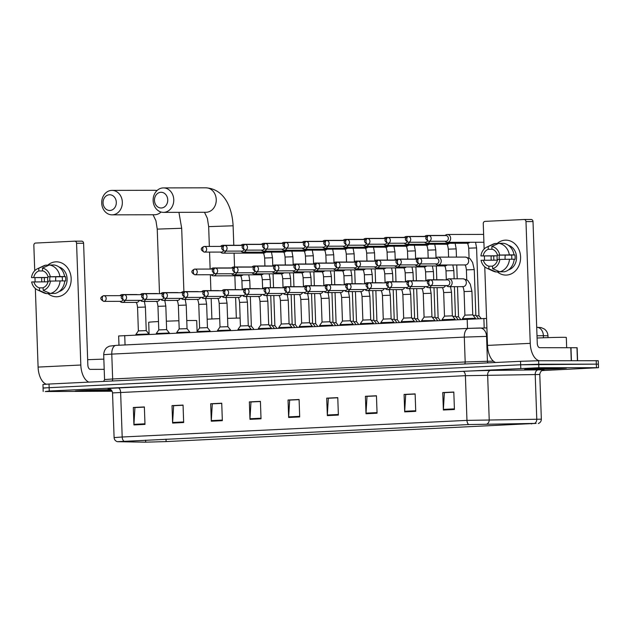 <?xml version="1.0" encoding="UTF-8"?>
<svg xmlns="http://www.w3.org/2000/svg" width="630" height="630" viewBox="0 0 630 630"><rect width="100%" height="100%" fill="white"/><g stroke="black" fill="none" stroke-linecap="round" stroke-linejoin="round"><path stroke-width="0.94" d="M118.976 345.232L118.653 335.963L486.565 318.433M541.942 370.582L598.5 367.7L598.256 360.714L538.611 360.754L520.538 361.297L49.014 384.04L42.95 384.489L43.068 387.978L45.116 388.048M598.5 367.7L538.855 367.731L538.729 364.242L520.656 364.786L43.068 387.978L520.656 364.786L596.334 364.132L538.729 364.242L538.611 360.754M598.382 364.211L596.334 364.132L598.382 364.211M563.236 367.889A20.963 0.441 178 0 0 539.69 368.526A20.963 0.441 178 0 0 524.601 369.479A20.963 0.441 178 0 0 527.869 369.597A20.963 0.441 178 0 0 551.415 368.959A20.963 0.441 178 0 0 566.504 368.014A20.963 0.441 178 0 0 563.236 367.889A20.963 0.441 178 0 0 539.69 368.526A20.963 0.441 178 0 0 524.601 369.479A20.963 0.441 178 0 0 527.869 369.597A20.963 0.441 178 0 0 551.415 368.959A20.963 0.441 178 0 0 566.504 368.014A20.963 0.441 178 0 0 563.236 367.889M110.825 389.6A20.963 0.441 178 0 0 88.027 390.301A20.963 0.441 178 0 0 75.183 391.151A20.963 0.441 178 0 0 78.459 391.277A20.963 0.441 178 0 0 111.455 390.19A20.963 0.441 178 0 1 78.459 391.277A20.963 0.441 178 0 1 75.183 391.151A20.963 0.441 178 0 1 88.027 390.301A20.963 0.441 178 0 1 110.825 389.6M535.823 423.407L166.099 441.591L145.695 442.166L117.739 441.661L468.98 424.557L535.823 423.407M536.114 423.391L468.791 424.557L117.424 441.693L145.373 442.181L166.288 441.583L536.114 423.391M538.855 367.731L49.258 391.025L45.234 391.545L112.14 391.23M211.294 421.21L210.68 403.751L221.736 403.216L222.343 420.675L211.294 421.21A3.497 1.874 87.2 0 1 211.302 420.604L222.319 420.068M172.612 423.077L172.006 405.618L183.054 405.082L183.661 422.541L172.612 423.077A3.497 1.874 87.2 0 1 172.62 422.47L183.645 421.935M133.93 424.943L133.324 407.484L144.372 406.948L144.987 424.407L133.93 424.943A3.497 1.874 87.2 0 1 133.938 424.337L144.963 423.801M327.332 415.611L326.718 398.152L337.774 397.625L338.381 415.076L327.332 415.611A3.497 1.874 87.2 0 1 327.34 415.005L338.357 414.477M366.006 413.745L365.4 396.294L376.449 395.758L377.063 413.209L366.006 413.745A3.497 1.874 87.2 0 1 366.014 413.138L377.039 412.611M404.688 411.878L404.082 394.427L415.131 393.892L415.737 411.351L404.688 411.878A3.497 1.874 87.2 0 1 404.696 411.272L415.721 410.744M443.37 410.012L442.756 392.561L453.813 392.025L454.419 409.484L443.37 410.012A3.497 1.874 87.2 0 1 443.378 409.405L454.395 408.878M249.968 419.344L249.362 401.885L260.411 401.357L261.025 418.808L249.968 419.344A3.497 1.874 87.2 0 1 249.976 418.737L261.001 418.202M288.65 417.477L288.044 400.018L299.092 399.491L299.699 416.942L288.65 417.477A3.497 1.874 87.2 0 1 288.658 416.871L299.683 416.335M212.562 403.822L221.736 403.302M173.88 405.688L183.054 405.169M135.198 407.555L144.38 407.035M328.592 398.231L337.774 397.711M367.274 396.364L376.457 395.845M405.956 394.498L415.131 393.978M444.63 392.632L453.813 392.112M251.236 401.964L260.418 401.444M289.918 400.097L299.092 399.577M288.044 400.018L289.91 400.018M299.1 399.648L289.658 400.105L288.658 416.871M249.362 401.885L251.236 401.885M260.418 401.515L250.976 401.971L249.976 418.737M442.756 392.561L444.63 392.553M453.813 392.191L444.378 392.647L443.378 409.405M404.082 394.427L405.948 394.419M415.138 394.057L405.696 394.514L404.696 411.272M365.4 396.294L367.274 396.286M376.457 395.923L367.014 396.372L366.014 413.138M326.718 398.152L328.592 398.152M337.774 397.79L328.34 398.239L327.34 415.005M133.324 407.484L135.198 407.484M144.38 407.114L134.938 407.571L133.938 424.337M172.006 405.618L173.88 405.618M183.062 405.248L173.62 405.704L172.62 422.47M210.68 403.751L212.554 403.751M221.736 403.381L212.302 403.838L211.302 420.604M566.669 347.642L566.307 337.436A21.837 0.457 178 0 0 562.905 337.31A21.837 0.457 178 0 0 537.075 338.026M557.566 368.164L531.326 369.235L549.675 368.889L557.566 368.164M505.236 240.164A17.467 14.75 89.9 0 1 520.577 256.906A17.467 14.75 89.9 0 1 506.457 275.074A17.467 14.75 89.9 0 1 497.424 271.955A17.467 14.75 89.9 0 0 505.874 275.089L505.874 275.089A17.467 14.75 89.9 0 0 506.457 275.074A17.467 14.75 89.9 0 0 520.585 257.253A17.467 14.75 89.9 0 0 505.811 240.148A17.467 14.75 89.9 0 0 505.236 240.164A17.467 14.75 89.9 0 0 497.165 243.487A17.467 14.75 89.9 0 1 505.236 240.164M539.626 360.754A17.467 9.356 -92.8 0 1 530.24 343.342L525.987 221.587A2.181 1.843 -90.1 0 0 524.073 219.5L485.021 221.382A2.181 1.843 -90.1 0 0 483.257 223.65L484.139 249.031M495.613 362.502A17.467 9.356 -92.8 0 1 487.51 345.405L484.761 266.837M491.258 260.159A17.467 14.75 89.9 0 1 491.164 255.969A17.467 14.75 89.9 0 0 491.258 260.159M484.533 260.174L484.383 256.008M524.215 219.5L531.098 219.484A2.181 1.843 89.9 0 1 533.011 221.579L537.264 343.334A4.371 2.339 87.2 0 0 539.76 347.689L577.135 347.736L577.584 360.675M514.182 259.3L515.041 259.3A12.663 10.694 89.9 0 0 514.883 254.93L514.041 254.866A14.411 12.167 89.9 0 0 503.441 243.306L498.763 243.314L491.841 246.424L491.935 249.11A8.733 7.371 89.9 0 1 497.448 255.126L511.497 255.095A8.733 7.371 -90.1 0 1 511.686 259.237M509.505 259.237L497.598 259.489A8.733 7.371 89.9 0 1 492.526 266.01L492.621 268.695L499.755 271.782L504.433 271.774A14.411 12.167 89.9 0 0 514.19 259.229L509.505 259.237A14.411 12.167 89.9 0 1 499.755 271.782M493.967 260.159A12.663 10.694 89.9 0 1 493.841 255.945L480.918 255.922A11.356 9.584 89.9 0 1 486.848 247.094A11.356 9.584 89.9 0 1 488.155 246.606L488.25 249.291L492.495 249.275M492.534 266.183L488.841 266.191L488.935 268.876L496.07 271.963L500.748 271.782M496.07 271.963A14.411 12.167 89.9 0 1 492.967 271.05L486.888 268.215A11.356 9.584 89.9 0 1 481.068 260.284L497.385 260.151A8.733 7.371 -90.1 0 1 497.227 255.788L480.918 255.922M486.848 247.094L492.92 244.243A14.411 12.167 89.9 0 1 495.078 243.487L488.155 246.606M498.377 243.487L495.078 243.487M499.866 259.379A11.356 9.584 89.9 0 1 492.621 268.695M488.935 268.876A11.356 9.584 89.9 0 1 486.888 268.215M488.841 266.191A8.733 7.371 89.9 0 1 483.336 260.174M483.178 255.811A8.733 7.371 89.9 0 1 488.25 249.291M508.449 245.338A12.663 10.694 89.9 0 1 516.537 257.599A12.663 10.694 89.9 0 1 508.497 269.892M498.763 243.314A14.411 12.167 89.9 0 1 509.355 254.874L497.448 255.126M514.041 254.866L509.355 254.874M491.841 246.424A11.356 9.584 89.9 0 1 499.716 255.016M499.33 259.402A8.733 7.371 89.9 0 1 499.48 255.118M505.173 259.3A10.923 9.214 89.9 0 1 505.299 255.111M514.883 254.93L511.497 255.095M497.227 255.788L493.841 255.945M160.831 192.284A7.859 6.639 -90.1 0 0 154.476 200.458A7.859 6.639 -90.1 0 0 161.382 207.994A7.859 6.639 -90.1 0 0 167.737 199.82A7.859 6.639 -90.1 0 0 160.831 192.284M163.879 212.349A12.23 10.324 89.9 0 1 163.469 212.365A12.23 10.324 89.9 0 1 153.129 200.395A12.23 10.324 89.9 0 1 163.02 187.913A12.23 10.324 89.9 0 1 163.422 187.905A12.23 10.324 89.9 0 1 173.77 199.875A12.23 10.324 89.9 0 1 163.879 212.349M240.132 318.055A24.019 0.504 178 0 0 227.572 318.37M219.713 318.646A24.019 0.504 178 0 0 207.16 319.221M109.407 194.764A7.859 6.639 -90.1 0 0 103.052 202.939A7.859 6.639 -90.1 0 0 109.959 210.475A7.859 6.639 -90.1 0 0 116.314 202.301A7.859 6.639 -90.1 0 0 109.407 194.764M112.447 214.83A12.23 10.324 89.9 0 1 112.046 214.846A12.23 10.324 89.9 0 1 101.706 202.876A12.23 10.324 89.9 0 1 111.597 190.394A12.23 10.324 89.9 0 1 111.998 190.386A12.23 10.324 89.9 0 1 122.346 202.356A12.23 10.324 89.9 0 1 112.447 214.83M205.6 298.486L206.632 304.093L198.773 304.369L199.6 327.939L207.451 327.663L210.192 331.057L197.103 331.514L197.119 332.026L196.71 320.631A24.019 0.504 178 0 0 192.961 320.489A24.019 0.504 178 0 0 186.763 320.568M178.904 320.764A24.019 0.504 178 0 0 166.344 321.205M158.492 321.56A24.019 0.504 178 0 0 148.696 322.308L149.113 334.341M445.056 241.251L445.174 241.377A3.93 3.315 -90.1 0 0 447.355 242.337A3.93 3.315 -90.1 0 0 447.489 242.337A3.93 3.315 -90.1 0 0 450.663 238.25A3.93 3.315 -90.1 0 0 447.339 234.478A3.93 3.315 -90.1 0 0 447.213 234.478A3.93 3.315 -90.1 0 0 445.166 235.447L445.04 235.573M445.859 241.251A2.843 2.394 -90.1 0 0 445.945 241.251A2.843 2.394 -90.1 0 0 446.04 241.243A2.843 2.394 -90.1 0 0 448.34 238.298A2.843 2.394 -90.1 0 0 445.938 235.573A2.843 2.394 -90.1 0 0 445.843 235.573M475.548 242.282L476.579 247.897L478.95 315.795L476.241 315.811M424.644 242.235L424.77 242.361A3.93 3.315 -90.1 0 0 426.951 243.322A3.93 3.315 -90.1 0 0 427.077 243.322A3.93 3.315 -90.1 0 0 429.849 241.282M428.061 235.691A3.93 3.315 -90.1 0 0 426.935 235.463A3.93 3.315 -90.1 0 0 426.801 235.463A3.93 3.315 -90.1 0 0 424.762 236.431L424.636 236.557M425.447 242.235A2.843 2.394 -90.1 0 0 425.541 242.235A2.843 2.394 -90.1 0 0 425.636 242.227A2.843 2.394 -90.1 0 0 427.518 240.999M426.463 236.778A2.843 2.394 -90.1 0 0 425.534 236.557A2.843 2.394 -90.1 0 0 425.439 236.557M457.49 286.658L458.538 316.78L455.837 316.795M404.24 243.219L404.365 243.345A3.93 3.315 -90.1 0 0 406.539 244.306A3.93 3.315 -90.1 0 0 406.673 244.306A3.93 3.315 -90.1 0 0 409.445 242.266M407.649 236.675A3.93 3.315 -90.1 0 0 406.523 236.447A3.93 3.315 -90.1 0 0 406.397 236.447A3.93 3.315 -90.1 0 0 404.35 237.416L404.224 237.541M405.043 243.219A2.843 2.394 -90.1 0 0 405.137 243.219A2.843 2.394 -90.1 0 0 405.224 243.211A2.843 2.394 -90.1 0 0 407.106 241.983M406.051 237.762A2.843 2.394 -90.1 0 0 405.122 237.541A2.843 2.394 -90.1 0 0 405.027 237.541M437.078 287.642L438.134 317.764L435.424 317.78M383.827 244.204L383.953 244.33A3.93 3.315 -90.1 0 0 386.135 245.291A3.93 3.315 -90.1 0 0 386.261 245.291A3.93 3.315 -90.1 0 0 389.033 243.251M387.245 237.66A3.93 3.315 -90.1 0 0 386.119 237.431A3.93 3.315 -90.1 0 0 385.985 237.431A3.93 3.315 -90.1 0 0 383.946 238.4L383.82 238.526M384.631 244.196A2.843 2.394 -90.1 0 0 384.725 244.204A2.843 2.394 -90.1 0 0 384.82 244.196A2.843 2.394 -90.1 0 0 386.702 242.967M385.647 238.746A2.843 2.394 -90.1 0 0 384.717 238.526A2.843 2.394 -90.1 0 0 384.623 238.526M416.674 288.627L417.722 318.748L415.02 318.764M363.423 245.188L363.549 245.314A3.93 3.315 -90.1 0 0 365.723 246.275A3.93 3.315 -90.1 0 0 365.857 246.275A3.93 3.315 -90.1 0 0 368.629 244.235M366.833 238.644A3.93 3.315 -90.1 0 0 365.707 238.416A3.93 3.315 -90.1 0 0 365.581 238.416A3.93 3.315 -90.1 0 0 363.534 239.384L363.408 239.51M364.227 245.18A2.843 2.394 -90.1 0 0 364.321 245.188A2.843 2.394 -90.1 0 0 364.408 245.18A2.843 2.394 -90.1 0 0 366.29 243.952M365.235 239.731A2.843 2.394 -90.1 0 0 364.305 239.51A2.843 2.394 -90.1 0 0 364.211 239.51M396.262 289.611L397.317 319.733L394.608 319.749M343.011 246.173L343.137 246.298A3.93 3.315 -90.1 0 0 345.319 247.259A3.93 3.315 -90.1 0 0 345.445 247.259A3.93 3.315 -90.1 0 0 348.217 245.22M346.429 239.628A3.93 3.315 -90.1 0 0 345.303 239.4A3.93 3.315 -90.1 0 0 345.169 239.4A3.93 3.315 -90.1 0 0 343.13 240.369L343.003 240.495M343.815 246.165A2.843 2.394 -90.1 0 0 343.909 246.173A2.843 2.394 -90.1 0 0 344.004 246.165A2.843 2.394 -90.1 0 0 345.886 244.936M344.83 240.715A2.843 2.394 -90.1 0 0 343.901 240.495A2.843 2.394 -90.1 0 0 343.807 240.495M375.858 290.595L376.905 320.717L374.204 320.733M322.607 247.157L322.733 247.283A3.93 3.315 -90.1 0 0 324.907 248.244A3.93 3.315 -90.1 0 0 325.041 248.244A3.93 3.315 -90.1 0 0 327.813 246.204M326.017 240.613A3.93 3.315 -90.1 0 0 324.891 240.384A3.93 3.315 -90.1 0 0 324.765 240.384A3.93 3.315 -90.1 0 0 322.717 241.353L322.591 241.479M323.411 247.149A2.843 2.394 -90.1 0 0 323.505 247.157A2.843 2.394 -90.1 0 0 323.599 247.149A2.843 2.394 -90.1 0 0 325.474 245.92M324.418 241.7A2.843 2.394 -90.1 0 0 323.489 241.479A2.843 2.394 -90.1 0 0 323.395 241.479M355.446 291.58L356.501 321.702L353.792 321.717M302.195 248.141L302.321 248.267A3.93 3.315 -90.1 0 0 304.503 249.228A3.93 3.315 -90.1 0 0 304.629 249.228A3.93 3.315 -90.1 0 0 307.409 247.188M305.613 241.597A3.93 3.315 -90.1 0 0 304.487 241.369A3.93 3.315 -90.1 0 0 304.353 241.369A3.93 3.315 -90.1 0 0 302.313 242.337L302.187 242.463M302.998 248.133A2.843 2.394 -90.1 0 0 303.093 248.141A2.843 2.394 -90.1 0 0 303.188 248.133A2.843 2.394 -90.1 0 0 305.07 246.905M304.014 242.684A2.843 2.394 -90.1 0 0 303.085 242.463A2.843 2.394 -90.1 0 0 302.991 242.463M335.042 292.564L336.089 322.686L333.388 322.702M281.791 249.126L281.917 249.252A3.93 3.315 -90.1 0 0 284.091 250.212A3.93 3.315 -90.1 0 0 284.224 250.212A3.93 3.315 -90.1 0 0 286.996 248.173M285.201 242.582A3.93 3.315 -90.1 0 0 284.075 242.353A3.93 3.315 -90.1 0 0 283.949 242.353A3.93 3.315 -90.1 0 0 281.901 243.322L281.783 243.448M282.594 249.118A2.843 2.394 -90.1 0 0 282.689 249.126A2.843 2.394 -90.1 0 0 282.783 249.118A2.843 2.394 -90.1 0 0 284.658 247.889M283.602 243.668A2.843 2.394 -90.1 0 0 282.673 243.448A2.843 2.394 -90.1 0 0 282.579 243.448M314.63 293.548L315.685 323.67L312.976 323.686M261.379 250.11L261.505 250.236A3.93 3.315 -90.1 0 0 263.686 251.197A3.93 3.315 -90.1 0 0 263.812 251.197A3.93 3.315 -90.1 0 0 266.592 249.157M264.797 243.566A3.93 3.315 -90.1 0 0 263.671 243.338A3.93 3.315 -90.1 0 0 263.537 243.338A3.93 3.315 -90.1 0 0 261.497 244.306L261.371 244.432M262.182 250.102A2.843 2.394 -90.1 0 0 262.277 250.11A2.843 2.394 -90.1 0 0 262.371 250.102A2.843 2.394 -90.1 0 0 264.253 248.874M263.198 244.653A2.843 2.394 -90.1 0 0 262.269 244.432A2.843 2.394 -90.1 0 0 262.175 244.432M294.226 294.533L295.273 324.655L292.572 324.67M240.975 251.094L241.101 251.22A3.93 3.315 -90.1 0 0 243.275 252.181A3.93 3.315 -90.1 0 0 243.408 252.181A3.93 3.315 -90.1 0 0 246.18 250.141M244.385 244.55A3.93 3.315 -90.1 0 0 243.259 244.322A3.93 3.315 -90.1 0 0 243.133 244.322A3.93 3.315 -90.1 0 0 241.085 245.291L240.967 245.416M241.778 251.086A2.843 2.394 -90.1 0 0 241.873 251.094A2.843 2.394 -90.1 0 0 241.967 251.086A2.843 2.394 -90.1 0 0 243.841 249.858M242.786 245.637A2.843 2.394 -90.1 0 0 241.857 245.416A2.843 2.394 -90.1 0 0 241.762 245.416M273.814 295.517L274.869 325.639L272.16 325.655M220.563 252.079L220.689 252.205A3.93 3.315 -90.1 0 0 222.87 253.166A3.93 3.315 -90.1 0 0 222.996 253.166A3.93 3.315 -90.1 0 0 225.776 251.126M223.981 245.535A3.93 3.315 -90.1 0 0 222.855 245.306A3.93 3.315 -90.1 0 0 222.729 245.306A3.93 3.315 -90.1 0 0 220.681 246.275L220.555 246.401M221.366 252.071A2.843 2.394 -90.1 0 0 221.461 252.079A2.843 2.394 -90.1 0 0 221.555 252.071A2.843 2.394 -90.1 0 0 223.437 250.842M222.382 246.621A2.843 2.394 -90.1 0 0 221.453 246.401A2.843 2.394 -90.1 0 0 221.358 246.401M435.621 263.915L435.747 264.041A3.93 3.315 -90.1 0 0 437.929 265.002L465.349 264.947A3.93 3.315 -90.1 0 0 465.68 264.923A3.93 3.315 -90.1 0 0 468.657 260.859A3.93 3.315 -90.1 0 0 465.334 257.087C468.917 258.024 470.673 258.828 470.602 259.505L472.594 262.458L474.256 269.601L475.855 315.331L473.146 315.346M437.929 265.002A3.93 3.315 -90.1 0 0 441.236 260.907A3.93 3.315 -90.1 0 0 437.913 257.135A3.93 3.315 -90.1 0 0 435.74 258.103L435.613 258.237M436.425 263.907A2.843 2.394 -90.1 0 0 436.519 263.907A2.843 2.394 -90.1 0 0 436.614 263.907A2.843 2.394 -90.1 0 0 438.905 260.954A2.843 2.394 -90.1 0 0 436.511 258.229A2.843 2.394 -90.1 0 0 436.417 258.237M454.411 286.666L455.443 316.315L452.742 316.331M415.217 264.899L415.343 265.025A3.93 3.315 -90.1 0 0 417.517 265.986A3.93 3.315 -90.1 0 0 420.423 263.939M416.02 264.891A2.843 2.394 -90.1 0 0 416.115 264.891A2.843 2.394 -90.1 0 0 416.202 264.891A2.843 2.394 -90.1 0 0 418.084 263.655M418.627 258.355A3.93 3.315 -90.1 0 0 417.501 258.119A3.93 3.315 -90.1 0 0 415.327 259.087L397.097 259.103A3.93 3.315 -90.1 0 0 394.923 260.072L376.685 260.088A3.93 3.315 -90.1 0 0 374.511 261.056L374.385 261.19M417.028 259.434A2.843 2.394 -90.1 0 0 416.099 259.214A2.843 2.394 -90.1 0 0 416.005 259.221M433.999 287.65L435.039 317.3L432.33 317.315M394.805 265.884L394.931 266.01A3.93 3.315 -90.1 0 0 397.113 266.97A3.93 3.315 -90.1 0 0 400.011 264.923M395.608 265.876A2.843 2.394 -90.1 0 0 395.703 265.876A2.843 2.394 -90.1 0 0 395.798 265.876A2.843 2.394 -90.1 0 0 397.68 264.639M398.223 259.339A3.93 3.315 -90.1 0 0 397.097 259.103M396.624 260.418A2.843 2.394 -90.1 0 0 395.695 260.198A2.843 2.394 -90.1 0 0 395.601 260.206M413.595 288.635L414.627 318.284L411.925 318.3M374.401 266.868L374.527 266.994A3.93 3.315 -90.1 0 0 376.701 267.955A3.93 3.315 -90.1 0 0 379.606 265.907M375.204 266.86A2.843 2.394 -90.1 0 0 375.299 266.86A2.843 2.394 -90.1 0 0 375.385 266.86A2.843 2.394 -90.1 0 0 377.268 265.624M377.811 260.324A3.93 3.315 -90.1 0 0 376.685 260.088M376.212 261.403A2.843 2.394 -90.1 0 0 375.283 261.182A2.843 2.394 -90.1 0 0 375.189 261.19M393.183 289.619L394.223 319.268L391.514 319.284M353.989 267.852L354.115 267.978A3.93 3.315 -90.1 0 0 356.296 268.939A3.93 3.315 -90.1 0 0 359.202 266.892M354.792 267.844A2.843 2.394 -90.1 0 0 354.887 267.844A2.843 2.394 -90.1 0 0 354.981 267.844A2.843 2.394 -90.1 0 0 356.863 266.608M357.407 261.308A3.93 3.315 -90.1 0 0 356.281 261.072A3.93 3.315 -90.1 0 0 354.107 262.041L353.981 262.175M355.808 262.387A2.843 2.394 -90.1 0 0 354.879 262.167A2.843 2.394 -90.1 0 0 354.784 262.175M372.779 290.603L373.81 320.253L371.109 320.268M333.585 268.837L333.711 268.963A3.93 3.315 -90.1 0 0 335.885 269.923A3.93 3.315 -90.1 0 0 338.79 267.876M334.388 268.829A2.843 2.394 -90.1 0 0 334.483 268.829A2.843 2.394 -90.1 0 0 334.577 268.829A2.843 2.394 -90.1 0 0 336.452 267.593M336.995 262.293A3.93 3.315 -90.1 0 0 335.869 262.056A3.93 3.315 -90.1 0 0 333.695 263.025L315.465 263.041A3.93 3.315 -90.1 0 0 313.291 264.009L295.053 264.025A3.93 3.315 -90.1 0 0 292.879 264.994L292.761 265.128M335.396 263.371A2.843 2.394 -90.1 0 0 334.467 263.151A2.843 2.394 -90.1 0 0 334.373 263.159M352.367 291.588L353.406 321.237L350.697 321.253M313.173 269.821L313.299 269.947A3.93 3.315 -90.1 0 0 315.48 270.908A3.93 3.315 -90.1 0 0 318.386 268.86M313.976 269.813A2.843 2.394 -90.1 0 0 314.071 269.813A2.843 2.394 -90.1 0 0 314.165 269.813A2.843 2.394 -90.1 0 0 316.047 268.577M316.591 263.277A3.93 3.315 -90.1 0 0 315.465 263.041M314.992 264.356A2.843 2.394 -90.1 0 0 314.063 264.135A2.843 2.394 -90.1 0 0 313.968 264.143M331.963 292.572L332.994 322.221L330.293 322.237M292.769 270.805L292.895 270.932A3.93 3.315 -90.1 0 0 295.068 271.892A3.93 3.315 -90.1 0 0 297.974 269.845M293.572 270.798A2.843 2.394 -90.1 0 0 293.667 270.798A2.843 2.394 -90.1 0 0 293.761 270.798A2.843 2.394 -90.1 0 0 295.635 269.561M296.179 264.261A3.93 3.315 -90.1 0 0 295.053 264.025M294.58 265.34A2.843 2.394 -90.1 0 0 293.651 265.12A2.843 2.394 -90.1 0 0 293.556 265.128M311.551 293.556L312.59 323.206L309.881 323.221M272.357 271.79L272.483 271.916A3.93 3.315 -90.1 0 0 274.664 272.877A3.93 3.315 -90.1 0 0 277.57 270.829M273.16 271.782A2.843 2.394 -90.1 0 0 273.255 271.782A2.843 2.394 -90.1 0 0 273.349 271.782A2.843 2.394 -90.1 0 0 275.231 270.546M275.775 265.246A3.93 3.315 -90.1 0 0 274.649 265.01A3.93 3.315 -90.1 0 0 272.475 265.978L254.244 265.994A3.93 3.315 -90.1 0 0 252.063 266.962L233.832 266.978A3.93 3.315 -90.1 0 0 231.659 267.947L231.533 268.081M274.176 266.325A2.843 2.394 -90.1 0 0 273.247 266.104A2.843 2.394 -90.1 0 0 273.152 266.112M291.147 294.541L292.178 324.19L289.477 324.206M251.953 272.774L252.079 272.9A3.93 3.315 -90.1 0 0 254.252 273.861A3.93 3.315 -90.1 0 0 257.158 271.814M252.756 272.766A2.843 2.394 -90.1 0 0 252.85 272.766A2.843 2.394 -90.1 0 0 252.945 272.766A2.843 2.394 -90.1 0 0 254.819 271.53M255.363 266.23A3.93 3.315 -90.1 0 0 254.244 265.994M253.764 267.309A2.843 2.394 -90.1 0 0 252.835 267.089A2.843 2.394 -90.1 0 0 252.74 267.096M270.735 295.525L271.774 325.175L269.065 325.19M231.549 273.759L231.667 273.885A3.93 3.315 -90.1 0 0 233.848 274.845A3.93 3.315 -90.1 0 0 236.754 272.798M232.344 273.751A2.843 2.394 -90.1 0 0 232.439 273.751A2.843 2.394 -90.1 0 0 232.533 273.751A2.843 2.394 -90.1 0 0 234.415 272.514M234.959 267.214A3.93 3.315 -90.1 0 0 233.832 266.978M233.36 268.293A2.843 2.394 -90.1 0 0 232.431 268.073A2.843 2.394 -90.1 0 0 232.336 268.081M250.331 296.51L251.362 326.159L248.661 326.175M211.137 274.743L211.263 274.869A3.93 3.315 -90.1 0 0 213.436 275.83A3.93 3.315 -90.1 0 0 216.342 273.782M211.94 274.735A2.843 2.394 -90.1 0 0 212.034 274.735A2.843 2.394 -90.1 0 0 212.129 274.735A2.843 2.394 -90.1 0 0 214.003 273.499M214.546 268.199A3.93 3.315 -90.1 0 0 213.428 267.963A3.93 3.315 -90.1 0 0 211.247 268.931L211.129 269.065M212.948 269.278A2.843 2.394 -90.1 0 0 212.019 269.057A2.843 2.394 -90.1 0 0 211.932 269.065M471.933 291.296L472.752 314.866L464.901 315.142L464.074 291.572L471.933 291.296L470.271 284.161L468.279 281.208C468.35 280.531 466.594 279.728 463.011 278.791L448.82 278.814A3.93 3.315 -90.1 0 0 446.646 279.783L446.52 279.909M446.528 285.587L446.654 285.713A3.93 3.315 -90.1 0 0 448.836 286.674A3.93 3.315 -90.1 0 0 452.143 282.586A3.93 3.315 -90.1 0 0 448.82 278.814M472.752 314.866L475.492 318.26L462.404 318.717L462.42 319.229M447.331 285.587A2.843 2.394 -90.1 0 0 447.426 285.587A2.843 2.394 -90.1 0 0 447.52 285.587A2.843 2.394 -90.1 0 0 449.82 282.634A2.843 2.394 -90.1 0 0 447.418 279.909A2.843 2.394 -90.1 0 0 447.324 279.909M451.521 292.281L452.348 315.85L444.489 316.126L443.67 292.556L451.521 292.281L450.497 286.674M426.124 286.571L426.25 286.697A3.93 3.315 -90.1 0 0 428.424 287.658A3.93 3.315 -90.1 0 0 431.329 285.618M452.348 315.85L455.088 319.245L441.992 319.701L442.008 320.213M426.927 286.571A2.843 2.394 -90.1 0 0 427.022 286.571A2.843 2.394 -90.1 0 0 427.116 286.571A2.843 2.394 -90.1 0 0 429.006 285.303M429.565 280.043A3.93 3.315 -90.1 0 0 428.408 279.799A3.93 3.315 -90.1 0 0 426.234 280.767L426.116 280.893M427.99 281.137A2.843 2.394 -90.1 0 0 427.006 280.893A2.843 2.394 -90.1 0 0 426.912 280.893M431.117 293.265L431.944 316.835L424.084 317.111L423.258 293.541L431.117 293.265L430.085 287.658M405.712 287.556L405.838 287.682A3.93 3.315 -90.1 0 0 408.019 288.642A3.93 3.315 -90.1 0 0 410.925 286.603M434.692 320.568L421.588 320.686L421.604 321.198M406.515 287.556A2.843 2.394 -90.1 0 0 406.61 287.556A2.843 2.394 -90.1 0 0 406.704 287.556A2.843 2.394 -90.1 0 0 408.602 286.288M409.153 281.027A3.93 3.315 -90.1 0 0 408.004 280.783A3.93 3.315 -90.1 0 0 405.83 281.752L405.704 281.878M407.578 282.122A2.843 2.394 -90.1 0 0 406.602 281.878A2.843 2.394 -90.1 0 0 406.508 281.878M410.713 294.249L411.532 317.819L403.673 318.095L402.853 294.525L410.713 294.249L409.681 288.642M385.308 288.54L385.434 288.666A3.93 3.315 -90.1 0 0 387.607 289.627A3.93 3.315 -90.1 0 0 390.513 287.587M411.532 317.819L414.272 321.213L401.176 321.67L401.2 322.182M386.111 288.54A2.843 2.394 -90.1 0 0 386.206 288.54A2.843 2.394 -90.1 0 0 386.3 288.54A2.843 2.394 -90.1 0 0 388.19 287.272M388.749 282.012A3.93 3.315 -90.1 0 0 387.592 281.767A3.93 3.315 -90.1 0 0 385.418 282.736L385.3 282.862M387.174 283.106A2.843 2.394 -90.1 0 0 386.19 282.862A2.843 2.394 -90.1 0 0 386.095 282.862M390.301 295.234L391.128 318.804L383.268 319.079L382.441 295.509L390.301 295.234L389.269 289.627M364.896 289.524L365.022 289.65A3.93 3.315 -90.1 0 0 367.203 290.611A3.93 3.315 -90.1 0 0 370.109 288.572M391.128 318.804L393.868 322.198L380.772 322.654L380.788 323.166M365.699 289.524A2.843 2.394 -90.1 0 0 365.794 289.524A2.843 2.394 -90.1 0 0 365.888 289.524A2.843 2.394 -90.1 0 0 367.786 288.257M368.337 282.996A3.93 3.315 -90.1 0 0 367.188 282.752A3.93 3.315 -90.1 0 0 365.014 283.72L364.888 283.846M366.762 284.091A2.843 2.394 -90.1 0 0 365.786 283.846A2.843 2.394 -90.1 0 0 365.691 283.846M369.897 296.218L370.716 319.788L362.856 320.064L362.037 296.494L369.897 296.218L368.865 290.611M344.492 290.509L344.618 290.635A3.93 3.315 -90.1 0 0 346.791 291.595A3.93 3.315 -90.1 0 0 349.697 289.556M370.716 319.788L373.456 323.182L360.36 323.639L360.384 324.151M345.295 290.509A2.843 2.394 -90.1 0 0 345.39 290.509A2.843 2.394 -90.1 0 0 345.484 290.509A2.843 2.394 -90.1 0 0 347.374 289.241M347.933 283.98A3.93 3.315 -90.1 0 0 346.784 283.736A3.93 3.315 -90.1 0 0 344.602 284.705L344.484 284.831M346.358 285.075A2.843 2.394 -90.1 0 0 345.374 284.831A2.843 2.394 -90.1 0 0 345.287 284.831M349.485 297.202L350.311 320.772L342.452 321.048L341.625 297.478L349.485 297.202L348.461 291.595M324.088 291.493L324.206 291.619A3.93 3.315 -90.1 0 0 326.387 292.58A3.93 3.315 -90.1 0 0 329.293 290.54M350.311 320.772L353.052 324.166L339.956 324.623L339.972 325.135M324.883 291.493A2.843 2.394 -90.1 0 0 324.978 291.493A2.843 2.394 -90.1 0 0 325.072 291.493A2.843 2.394 -90.1 0 0 326.97 290.225M327.521 284.965A3.93 3.315 -90.1 0 0 326.371 284.721A3.93 3.315 -90.1 0 0 324.198 285.689L324.072 285.815M325.946 286.059A2.843 2.394 -90.1 0 0 324.97 285.815A2.843 2.394 -90.1 0 0 324.875 285.815M329.08 298.187L329.899 321.757L322.04 322.032L321.221 298.462L329.08 298.187L328.049 292.58M303.676 292.477L303.802 292.603A3.93 3.315 -90.1 0 0 305.983 293.564A3.93 3.315 -90.1 0 0 308.881 291.525M329.899 321.757L332.64 325.151L319.544 325.608L319.567 326.12M304.479 292.477A2.843 2.394 -90.1 0 0 304.573 292.477A2.843 2.394 -90.1 0 0 304.668 292.477A2.843 2.394 -90.1 0 0 306.558 291.21M307.117 285.949A3.93 3.315 -90.1 0 0 305.967 285.705A3.93 3.315 -90.1 0 0 303.786 286.674L303.668 286.8M305.542 287.044A2.843 2.394 -90.1 0 0 304.558 286.8A2.843 2.394 -90.1 0 0 304.471 286.8M308.668 299.171L309.495 322.741L301.636 323.017L300.809 299.447L308.668 299.171L307.645 293.564M283.272 293.462L283.39 293.588A3.93 3.315 -90.1 0 0 285.571 294.549A3.93 3.315 -90.1 0 0 288.477 292.509M309.495 322.741L312.236 326.135L299.14 326.592L299.155 327.104M284.067 293.462A2.843 2.394 -90.1 0 0 284.161 293.462A2.843 2.394 -90.1 0 0 284.256 293.462A2.843 2.394 -90.1 0 0 286.154 292.194M286.705 286.933A3.93 3.315 -90.1 0 0 285.555 286.689A3.93 3.315 -90.1 0 0 283.382 287.658L283.256 287.784M285.13 288.028A2.843 2.394 -90.1 0 0 284.154 287.784A2.843 2.394 -90.1 0 0 284.059 287.784M288.264 300.156L289.083 323.725L281.232 324.001L280.405 300.431L288.264 300.156L287.233 294.549M262.86 294.446L262.986 294.572A3.93 3.315 -90.1 0 0 265.167 295.533A3.93 3.315 -90.1 0 0 268.065 293.493M289.083 323.725L291.824 327.12L278.736 327.576L278.751 328.088M263.663 294.446A2.843 2.394 -90.1 0 0 263.757 294.446A2.843 2.394 -90.1 0 0 263.852 294.446A2.843 2.394 -90.1 0 0 265.75 293.178M266.301 287.918A3.93 3.315 -90.1 0 0 265.151 287.674A3.93 3.315 -90.1 0 0 262.97 288.642L262.852 288.768M264.726 289.012A2.843 2.394 -90.1 0 0 263.742 288.768A2.843 2.394 -90.1 0 0 263.655 288.768M267.852 301.14L268.679 324.71L260.82 324.986L260.001 301.416L267.852 301.14L266.829 295.533M242.456 295.431L242.574 295.557A3.93 3.315 -90.1 0 0 244.755 296.517A3.93 3.315 -90.1 0 0 247.661 294.478M268.679 324.71L271.42 328.104L258.324 328.561L258.339 329.073M243.259 295.431A2.843 2.394 -90.1 0 0 243.345 295.431A2.843 2.394 -90.1 0 0 243.44 295.431A2.843 2.394 -90.1 0 0 245.338 294.163M245.889 288.902A3.93 3.315 -90.1 0 0 244.739 288.658A3.93 3.315 -90.1 0 0 242.566 289.627L242.44 289.753M244.314 289.997A2.843 2.394 -90.1 0 0 243.338 289.753A2.843 2.394 -90.1 0 0 243.243 289.753M247.448 302.124L248.267 325.694L240.416 325.97L239.589 302.4L247.448 302.124L246.417 296.517M222.043 296.415L222.169 296.541A3.93 3.315 -90.1 0 0 224.351 297.502A3.93 3.315 -90.1 0 0 227.249 295.462M248.267 325.694L251.008 329.088L237.919 329.545L237.935 330.057M222.847 296.415A2.843 2.394 -90.1 0 0 222.941 296.415A2.843 2.394 -90.1 0 0 223.036 296.415A2.843 2.394 -90.1 0 0 224.934 295.147M225.485 289.887A3.93 3.315 -90.1 0 0 224.335 289.642A3.93 3.315 -90.1 0 0 222.154 290.611L222.036 290.737M223.91 290.981A2.843 2.394 -90.1 0 0 222.933 290.737A2.843 2.394 -90.1 0 0 222.839 290.737M227.036 303.109L227.863 326.679L220.004 326.954L219.185 303.384L227.036 303.109L226.012 297.502M201.639 297.399L201.757 297.525A3.93 3.315 -90.1 0 0 203.939 298.486A3.93 3.315 -90.1 0 0 206.845 296.447M227.863 326.679L230.604 330.073L217.507 330.529L217.523 331.041M202.443 297.399A2.843 2.394 -90.1 0 0 202.529 297.399A2.843 2.394 -90.1 0 0 202.624 297.399A2.843 2.394 -90.1 0 0 204.522 296.132M205.073 290.871A3.93 3.315 -90.1 0 0 203.923 290.627A3.93 3.315 -90.1 0 0 201.75 291.595L201.624 291.721M203.506 291.966A2.843 2.394 -90.1 0 0 202.521 291.721A2.843 2.394 -90.1 0 0 202.427 291.721M181.227 298.384L181.353 298.51A3.93 3.315 -90.1 0 0 183.535 299.47A3.93 3.315 -90.1 0 0 186.433 297.431M182.031 298.384A2.843 2.394 -90.1 0 0 182.125 298.384A2.843 2.394 -90.1 0 0 182.22 298.384A2.843 2.394 -90.1 0 0 184.118 297.116M184.669 291.855A3.93 3.315 -90.1 0 0 183.519 291.611A3.93 3.315 -90.1 0 0 181.345 292.58L181.22 292.706M183.094 292.95A2.843 2.394 -90.1 0 0 182.117 292.706A2.843 2.394 -90.1 0 0 182.023 292.706M186.22 305.077L187.047 328.647L179.188 328.923L178.369 305.353L186.22 305.077L185.196 299.47M160.823 299.368L160.949 299.494A3.93 3.315 -90.1 0 0 163.123 300.455A3.93 3.315 -90.1 0 0 166.029 298.415M187.047 328.647L189.787 332.041L176.691 332.498L176.707 333.01M161.626 299.368A2.843 2.394 -90.1 0 0 161.721 299.368A2.843 2.394 -90.1 0 0 161.808 299.368A2.843 2.394 -90.1 0 0 163.706 298.1M164.257 292.84A3.93 3.315 -90.1 0 0 163.107 292.596A3.93 3.315 -90.1 0 0 160.934 293.564L160.807 293.69M162.69 293.934A2.843 2.394 -90.1 0 0 161.705 293.69A2.843 2.394 -90.1 0 0 161.611 293.69M165.816 306.062L166.635 329.632L158.784 329.907L157.957 306.337L165.816 306.062L164.784 300.455M140.411 300.352L140.537 300.478A3.93 3.315 -90.1 0 0 142.719 301.439A3.93 3.315 -90.1 0 0 145.617 299.4M166.635 329.632L169.376 333.026L156.287 333.483L156.303 333.995M141.214 300.352A2.843 2.394 -90.1 0 0 141.309 300.352A2.843 2.394 -90.1 0 0 141.404 300.352A2.843 2.394 -90.1 0 0 143.301 299.085M143.853 293.824A3.93 3.315 -90.1 0 0 142.703 293.58A3.93 3.315 -90.1 0 0 140.529 294.549L140.403 294.675M142.278 294.919A2.843 2.394 -90.1 0 0 141.301 294.675A2.843 2.394 -90.1 0 0 141.207 294.675M145.404 307.046L146.231 330.616L138.372 330.892L137.553 307.322L145.404 307.046L144.38 301.439M120.007 301.337L120.133 301.463A3.93 3.315 -90.1 0 0 122.307 302.424A3.93 3.315 -90.1 0 0 125.212 300.384M146.231 330.616L148.971 334.01L135.875 334.467L135.891 334.979M120.81 301.337A2.843 2.394 -90.1 0 0 120.905 301.337A2.843 2.394 -90.1 0 0 120.991 301.337A2.843 2.394 -90.1 0 0 122.889 300.069M123.448 294.808A3.93 3.315 -90.1 0 0 122.291 294.564A3.93 3.315 -90.1 0 0 120.117 295.533L119.991 295.659M121.873 295.903A2.843 2.394 -90.1 0 0 120.889 295.659A2.843 2.394 -90.1 0 0 120.795 295.659M55.818 261.844A17.467 14.75 89.9 0 1 71.166 278.586A17.467 14.75 89.9 0 1 57.039 296.754A17.467 14.75 89.9 0 1 48.014 293.635A17.467 14.75 89.9 0 0 56.464 296.769A17.467 14.75 89.9 0 0 57.039 296.754A17.467 14.75 89.9 0 0 71.174 278.925A17.467 14.75 89.9 0 0 56.393 261.828A17.467 14.75 89.9 0 0 55.818 261.844A17.467 14.75 89.9 0 0 47.754 265.159A17.467 14.75 89.9 0 1 55.818 261.844M88.932 382.119A17.467 9.356 -92.8 0 1 80.821 365.022L76.576 243.267A2.181 1.843 -90.1 0 0 74.655 241.172L35.611 243.054A2.181 1.843 -90.1 0 0 33.839 245.33L34.729 270.711M46.226 384.19A17.467 9.356 -92.8 0 1 38.091 367.085L35.351 288.516M41.84 281.838A17.467 14.75 89.9 0 1 41.745 277.649A17.467 14.75 89.9 0 0 41.84 281.838M35.115 281.846L34.973 277.688M74.797 241.172L81.679 241.164A2.181 1.843 89.9 0 1 83.601 243.251L87.846 365.006A4.371 2.339 87.2 0 0 90.342 369.369L104.194 369.337M64.772 280.972L65.622 280.972A12.663 10.694 89.9 0 0 65.473 276.609L64.622 276.538A14.411 12.167 89.9 0 0 54.03 264.978L49.345 264.986L42.431 268.104L42.525 270.79A8.733 7.371 89.9 0 1 48.03 276.798L62.079 276.775A8.733 7.371 -90.1 0 1 62.275 280.909M60.094 280.917L48.187 281.161A8.733 7.371 89.9 0 1 43.116 287.69L43.202 290.375L50.337 293.462L55.023 293.446A14.411 12.167 89.9 0 0 64.772 280.909L60.094 280.917A14.411 12.167 89.9 0 1 50.337 293.462M44.549 281.83A12.663 10.694 89.9 0 1 44.423 277.625L31.5 277.594A11.356 9.584 89.9 0 1 37.43 268.774A11.356 9.584 89.9 0 1 38.745 268.278L38.84 270.963L43.076 270.955M43.116 287.855L39.43 287.863L39.525 290.548L46.651 293.635L51.329 293.454M46.651 293.635A14.411 12.167 89.9 0 1 43.557 292.73L37.477 289.894A11.356 9.584 89.9 0 1 31.65 281.964L47.967 281.823A8.733 7.371 -90.1 0 1 47.817 277.46L31.5 277.594M37.43 268.774L43.502 265.915A14.411 12.167 89.9 0 1 45.659 265.167L38.745 268.278M48.959 265.159L45.659 265.167M50.447 281.051A11.356 9.584 89.9 0 1 43.202 290.375M39.525 290.548A11.356 9.584 89.9 0 1 37.477 289.894M39.43 287.863A8.733 7.371 89.9 0 1 33.918 281.854M33.768 277.491A8.733 7.371 89.9 0 1 38.84 270.963M59.031 267.01A12.663 10.694 89.9 0 1 67.119 279.279A12.663 10.694 89.9 0 1 59.078 291.572M49.345 264.986A14.411 12.167 89.9 0 1 59.937 276.554L48.03 276.798M64.622 276.538L59.937 276.554M42.431 268.104A11.356 9.584 89.9 0 1 50.298 276.688M49.912 281.082A8.733 7.371 89.9 0 1 50.061 276.798M55.755 280.98A10.923 9.214 89.9 0 1 55.881 276.783M65.473 276.609L62.079 276.775M47.817 277.46L44.423 277.625M108.147 389.844L81.908 390.915L100.264 390.561L108.147 389.844M103.84 359.147A21.837 0.457 178 0 0 87.664 359.698M484.202 327.954L483.872 318.465M467.507 328.419L467.184 319M125.055 344.941L124.724 335.522M537.004 335.782L543.391 335.711A8.733 6.45 89.3 0 0 536.847 327.324L536.705 327.324A8.733 6.45 89.3 0 1 536.847 327.324L540.989 327.537L544.328 329.002C546.596 330.703 547.809 332.971 547.966 335.798L543.391 335.711L543.462 337.774M520.538 361.297L520.782 368.282M596.216 360.643L596.452 367.621M49.014 384.04L49.258 391.025M487.195 336.381L486.565 336.389L487.431 361.266L493.44 361.195M468.46 328.38L116.156 345.374A8.733 4.678 87.2 0 0 116.046 345.374L468.57 328.372A8.733 4.678 87.2 0 1 468.688 328.364L479.816 328.01A8.733 6.45 89.3 0 1 480.013 328.002A8.733 6.45 89.3 0 1 486.565 336.389L464.31 337.105L465.184 361.974L487.431 361.266A2.181 1.614 -90.7 0 0 488.029 362.864M486.895 327.923L468.57 328.372A8.733 4.678 87.2 0 0 464.31 337.105L111.778 354.107L112.652 378.984L465.184 361.974A2.181 1.173 -92.8 0 1 464.523 363.998M103.69 354.698C104.068 348.768 107.691 347.004 107.722 347.028L109.518 346.146L116.046 345.374A8.733 4.678 87.2 0 0 111.778 354.107L103.69 354.698L104.556 379.575L112.652 378.984A2.181 1.173 -92.8 0 1 111.99 381M531.523 423.959L531.507 423.454M124.023 441.189A4.371 2.339 -92.8 0 1 122.188 436.999L466.964 420.375L541.343 419.178L539.784 374.488L465.405 375.685L112.534 392.907C111.935 388.718 107.982 388.545 108.864 388.773M534.602 423.407A4.371 3.221 89.3 0 0 536.768 419.092L535.209 374.401A4.371 3.221 -90.7 0 1 538.28 369.865A21.837 0.457 -2 0 1 543.005 370.141M109.029 388.797A21.837 0.457 -2 0 1 118.141 387.954L462.908 371.33A4.371 2.339 87.2 0 1 465.405 375.685L466.964 420.375A4.371 2.339 87.2 0 0 468.791 424.557M117.424 441.693C115.416 441.079 114.306 439.709 114.101 437.598L122.188 436.999L120.629 392.317A4.371 2.339 87.2 0 0 118.141 387.954M462.908 371.33A21.837 0.457 -2 0 1 490.723 370.432A4.371 3.221 -90.7 0 0 487.651 374.968L489.211 419.659A4.371 3.221 89.3 0 1 487.037 423.974M490.723 370.432L538.28 369.865M145.695 442.166L145.624 440.157M166.099 441.591L166.013 439.173M487.51 345.405L530.24 343.342M571.252 360.691L570.796 347.634M533.011 221.579L525.987 221.587M570.977 347.634L571.426 360.691M577.419 360.675L576.97 347.728M209.357 246.424L208.664 226.635L233.108 225.784C232.155 207.459 224.39 189.016 205.9 187.819L163.422 187.905M163.469 212.365L205.947 212.279A12.23 10.324 -90.1 0 0 206.349 212.271A12.23 10.324 -90.1 0 0 216.248 199.797A12.23 10.324 -90.1 0 0 205.9 187.819M159.5 293.69L157.24 229.115L181.684 228.265L178.928 212.334M112.046 214.846L154.523 214.759A12.23 10.324 -90.1 0 0 154.925 214.751A12.23 10.324 -90.1 0 0 161.02 212.019M156.925 190.646A12.23 10.324 -90.1 0 0 154.476 190.299L111.998 190.386M428.857 241.282A2.843 2.394 -90.1 0 0 431.156 238.384A2.843 2.394 -90.1 0 0 428.754 235.604A2.843 2.394 -90.1 0 0 428.66 235.604A2.843 1.52 -92.8 0 0 428.62 235.604A2.843 1.52 -92.8 0 0 427.234 238.447A2.843 1.52 87.2 0 0 428.857 241.282A2.843 2.394 -90.1 0 1 428.762 241.282L445.945 241.251M408.445 242.266A2.843 2.394 -90.1 0 0 410.744 239.368A2.843 2.394 -90.1 0 0 408.342 236.589A2.843 2.394 -90.1 0 0 408.248 236.589A2.843 1.52 -92.8 0 0 408.209 236.589A2.843 1.52 -92.8 0 0 406.83 239.431A2.843 1.52 87.2 0 0 408.445 242.266A2.843 2.394 -90.1 0 1 408.358 242.266L425.541 242.235M476.579 247.897L468.72 248.173C467.956 242.282 467.129 243.747 467.113 243.117M467.539 243.243A3.93 3.315 -90.1 0 0 467.665 243.243A3.93 3.315 -90.1 0 0 467.799 243.243A3.93 3.315 -90.1 0 0 468.003 243.219A3.93 3.315 -90.1 0 0 469.822 242.298M388.041 243.251A2.843 2.394 -90.1 0 0 390.34 240.353A2.843 2.394 -90.1 0 0 387.938 237.573A2.843 2.394 -90.1 0 0 387.844 237.573A2.843 1.52 -92.8 0 0 387.804 237.573A2.843 1.52 -92.8 0 0 386.418 240.416A2.843 1.52 87.2 0 0 388.041 243.251A2.843 2.394 -90.1 0 1 387.946 243.251L405.137 243.219M455.144 243.267L456.167 248.882L448.308 249.157C447.544 243.267 446.725 244.731 446.702 244.101M447.127 244.227A3.93 3.315 -90.1 0 0 447.261 244.227A3.93 3.315 -90.1 0 0 447.387 244.227A3.93 3.315 -90.1 0 0 447.599 244.204A3.93 3.315 -90.1 0 0 449.418 243.282M367.629 244.235A2.843 2.394 -90.1 0 0 369.928 241.337A2.843 2.394 -90.1 0 0 367.526 238.557A2.843 2.394 -90.1 0 0 367.432 238.557A2.843 1.52 -92.8 0 0 367.4 238.557A2.843 1.52 -92.8 0 0 366.014 241.4A2.843 1.52 87.2 0 0 367.629 244.235A2.843 2.394 -90.1 0 1 367.542 244.235L384.725 244.204M434.731 244.251L435.763 249.866L427.904 250.141C427.14 244.251 426.313 245.716 426.297 245.086M426.723 245.212A3.93 3.315 -90.1 0 0 426.849 245.212A3.93 3.315 -90.1 0 0 426.983 245.212A3.93 3.315 -90.1 0 0 427.187 245.188A3.93 3.315 -90.1 0 0 429.006 244.267M347.224 245.22A2.843 2.394 -90.1 0 0 349.524 242.322A2.843 2.394 -90.1 0 0 347.122 239.542A2.843 2.394 -90.1 0 0 347.028 239.542A2.843 1.52 -92.8 0 0 346.988 239.542A2.843 1.52 -92.8 0 0 345.602 242.385A2.843 1.52 87.2 0 0 347.224 245.22A2.843 2.394 -90.1 0 1 347.13 245.22L364.321 245.188M414.327 245.235L415.351 250.85L407.5 251.126C406.736 245.235 405.909 246.7 405.885 246.07M406.319 246.196A3.93 3.315 -90.1 0 0 406.445 246.196A3.93 3.315 -90.1 0 0 406.57 246.196A3.93 3.315 -90.1 0 0 406.783 246.173A3.93 3.315 -90.1 0 0 408.602 245.251M326.82 246.204A2.843 2.394 -90.1 0 0 329.112 243.306A2.843 2.394 -90.1 0 0 326.71 240.526A2.843 2.394 -90.1 0 0 326.616 240.526A2.843 1.52 -92.8 0 0 326.584 240.526A2.843 1.52 -92.8 0 0 325.198 243.369A2.843 1.52 87.2 0 0 326.82 246.204A2.843 2.394 -90.1 0 1 326.726 246.204L343.909 246.173M393.915 246.22L394.947 251.835L387.088 252.11C386.324 246.22 385.497 247.684 385.481 247.055M385.906 247.18A3.93 3.315 -90.1 0 0 386.032 247.18A3.93 3.315 -90.1 0 0 386.166 247.18A3.93 3.315 -90.1 0 0 386.371 247.157A3.93 3.315 -90.1 0 0 388.19 246.236M306.408 247.188A2.843 2.394 -90.1 0 0 308.708 244.29A2.843 2.394 -90.1 0 0 306.306 241.511A2.843 2.394 -90.1 0 0 306.211 241.511A2.843 1.52 -92.8 0 0 306.172 241.511A2.843 1.52 -92.8 0 0 304.786 244.353A2.843 1.52 87.2 0 0 306.408 247.188A2.843 2.394 -90.1 0 1 306.314 247.188L323.505 247.157M373.511 247.204L374.535 252.819L366.684 253.095C365.92 247.204 365.093 248.669 365.077 248.039M365.502 248.165A3.93 3.315 -90.1 0 0 365.628 248.165A3.93 3.315 -90.1 0 0 365.754 248.165A3.93 3.315 -90.1 0 0 365.967 248.141A3.93 3.315 -90.1 0 0 367.786 247.22M286.004 248.173A2.843 2.394 -90.1 0 0 288.296 245.275A2.843 2.394 -90.1 0 0 285.894 242.495A2.843 2.394 -90.1 0 0 285.8 242.495A2.843 1.52 -92.8 0 1 285.8 242.495A2.843 1.52 -92.8 0 0 284.382 245.338A2.843 1.52 87.2 0 0 286.004 248.173A2.843 2.394 -90.1 0 1 285.91 248.173L303.093 248.141M353.099 248.189L354.131 253.803L346.272 254.079C345.508 248.189 344.681 249.653 344.665 249.023M345.09 249.149A3.93 3.315 -90.1 0 0 345.224 249.149A3.93 3.315 -90.1 0 0 345.35 249.149A3.93 3.315 -90.1 0 0 345.555 249.126A3.93 3.315 -90.1 0 0 347.374 248.204M265.592 249.157A2.843 2.394 -90.1 0 0 267.892 246.259A2.843 2.394 -90.1 0 0 265.49 243.479A2.843 2.394 -90.1 0 0 265.395 243.479A2.843 1.52 -92.8 0 0 265.356 243.479A2.843 1.52 -92.8 0 0 263.97 246.322A2.843 1.52 87.2 0 0 265.592 249.157A2.843 2.394 -90.1 0 1 265.498 249.157L282.689 249.126M332.695 249.173L333.719 254.788L325.868 255.063C325.104 249.173 324.277 250.638 324.261 250.008M324.686 250.134A3.93 3.315 -90.1 0 0 324.812 250.134A3.93 3.315 -90.1 0 0 324.946 250.134A3.93 3.315 -90.1 0 0 325.151 250.11A3.93 3.315 -90.1 0 0 326.97 249.189M245.188 250.141A2.843 2.394 -90.1 0 0 247.48 247.243A2.843 2.394 -90.1 0 0 245.078 244.464A2.843 2.394 -90.1 0 0 244.983 244.464A2.843 1.52 -92.8 0 0 244.952 244.464A2.843 1.52 -92.8 0 0 243.566 247.306A2.843 1.52 87.2 0 0 245.188 250.141A2.843 2.394 -90.1 0 1 245.094 250.141L262.277 250.11M312.283 250.157L313.315 255.772L305.455 256.048C304.692 250.157 303.865 251.622 303.849 250.992M304.274 251.118A3.93 3.315 -90.1 0 0 304.408 251.118A3.93 3.315 -90.1 0 0 304.534 251.118A3.93 3.315 -90.1 0 0 304.739 251.094A3.93 3.315 -90.1 0 0 306.558 250.173M224.776 251.126A2.843 2.394 -90.1 0 0 227.076 248.228A2.843 2.394 -90.1 0 0 224.674 245.448A2.843 2.394 -90.1 0 0 224.579 245.448A2.843 1.52 -92.8 0 0 224.54 245.448A2.843 1.52 -92.8 0 0 223.154 248.291A2.843 1.52 87.2 0 0 224.776 251.126A2.843 2.394 -90.1 0 1 224.682 251.126L241.873 251.094M291.879 251.142L292.903 256.757L285.051 257.032C284.287 251.142 283.461 252.606 283.445 251.976M283.87 252.102A3.93 3.315 -90.1 0 0 283.996 252.102A3.93 3.315 -90.1 0 0 284.13 252.102A3.93 3.315 -90.1 0 0 284.335 252.079A3.93 3.315 -90.1 0 0 286.154 251.157M204.372 252.11A2.843 2.394 -90.1 0 0 206.664 249.212A2.843 2.394 -90.1 0 0 204.262 246.432A2.843 2.394 -90.1 0 0 204.175 246.432A2.843 1.52 -92.8 0 0 204.136 246.432A2.843 1.52 -92.8 0 0 202.75 249.275A2.843 1.52 87.2 0 0 204.372 252.11A2.843 2.394 -90.1 0 1 204.277 252.11L221.461 252.079M271.467 252.126L272.499 257.741L264.639 258.017C263.875 252.126 263.049 253.591 263.033 252.961M263.458 253.087A3.93 3.315 -90.1 0 0 263.592 253.087A3.93 3.315 -90.1 0 0 263.718 253.087A3.93 3.315 -90.1 0 0 263.931 253.063A3.93 3.315 -90.1 0 0 265.742 252.142M419.423 263.939A2.843 2.394 -90.1 0 0 421.722 261.041A2.843 2.394 -90.1 0 0 419.32 258.268A2.843 2.394 -90.1 0 0 419.226 258.268A2.843 1.52 -92.8 0 0 419.194 258.268A2.843 1.52 -92.8 0 0 417.808 261.103A2.843 1.52 87.2 0 0 419.423 263.939A2.843 2.394 -90.1 0 1 419.336 263.946L436.519 263.907M474.256 269.601L466.397 269.868C465.633 263.986 464.806 265.45 464.79 264.82M399.018 264.923A2.843 2.394 -90.1 0 0 401.318 262.025A2.843 2.394 -90.1 0 0 398.916 259.253A2.843 2.394 -90.1 0 0 398.822 259.253A2.843 1.52 -92.8 0 0 398.782 259.253A2.843 1.52 -92.8 0 0 397.396 262.088A2.843 1.52 87.2 0 0 399.018 264.923A2.843 2.394 -90.1 0 1 398.924 264.931L416.115 264.891M452.82 264.97L453.844 270.585L445.993 270.853C445.229 264.97 444.402 266.435 444.386 265.805M417.517 265.986L444.938 265.931A3.93 3.315 -90.1 0 0 445.276 265.907A3.93 3.315 -90.1 0 0 447.095 264.978M378.606 265.907A2.843 2.394 -90.1 0 0 380.906 263.009A2.843 2.394 -90.1 0 0 378.504 260.237A2.843 2.394 -90.1 0 0 378.409 260.237A2.843 1.52 -92.8 0 1 378.409 260.237A2.843 1.52 -92.8 0 0 376.992 263.072A2.843 1.52 87.2 0 0 378.606 265.907A2.843 2.394 -90.1 0 1 378.52 265.915L395.703 265.876M432.408 265.954L433.44 271.569L425.581 271.837C424.817 265.954 423.99 267.419 423.974 266.789M397.113 266.97L424.533 266.915A3.93 3.315 -90.1 0 0 424.864 266.892A3.93 3.315 -90.1 0 0 426.683 265.962M358.202 266.892A2.843 2.394 -90.1 0 0 360.502 263.994A2.843 2.394 -90.1 0 0 358.1 261.222A2.843 2.394 -90.1 0 0 358.005 261.222A2.843 1.52 -92.8 0 0 357.966 261.222A2.843 1.52 -92.8 0 0 356.58 264.057A2.843 1.52 87.2 0 0 358.202 266.892A2.843 2.394 -90.1 0 1 358.108 266.899L375.299 266.86M412.004 266.939L413.028 272.554L405.177 272.822C404.413 266.939 403.586 268.404 403.57 267.774M376.701 267.955L404.121 267.9A3.93 3.315 -90.1 0 0 404.46 267.876A3.93 3.315 -90.1 0 0 406.279 266.947M337.798 267.876A2.843 2.394 -90.1 0 0 340.09 264.978A2.843 2.394 -90.1 0 0 337.688 262.206A2.843 2.394 -90.1 0 0 337.593 262.206A2.843 1.52 -92.8 0 0 337.562 262.206A2.843 1.52 -92.8 0 0 336.176 265.041A2.843 1.52 87.2 0 0 337.798 267.876A2.843 2.394 -90.1 0 1 337.704 267.884L354.887 267.844M391.592 267.923L392.624 273.538L384.765 273.806C384.001 267.923 383.174 269.388 383.158 268.758M356.296 268.939L383.717 268.884A3.93 3.315 -90.1 0 0 384.056 268.86A3.93 3.315 -90.1 0 0 385.867 267.931M317.386 268.86A2.843 2.394 -90.1 0 0 319.686 265.962A2.843 2.394 -90.1 0 0 317.284 263.19A2.843 2.394 -90.1 0 0 317.189 263.19A2.843 1.52 -92.8 0 0 317.15 263.19A2.843 1.52 -92.8 0 0 315.764 266.025A2.843 1.52 87.2 0 0 317.386 268.86A2.843 2.394 -90.1 0 1 317.292 268.868L334.483 268.829M371.188 268.908L372.212 274.523L364.361 274.79C363.597 268.908 362.77 270.372 362.754 269.742M335.885 269.923L363.305 269.868A3.93 3.315 -90.1 0 0 363.644 269.845A3.93 3.315 -90.1 0 0 365.463 268.916M296.982 269.845A2.843 2.394 -90.1 0 0 299.274 266.947A2.843 2.394 -90.1 0 0 296.872 264.175A2.843 2.394 -90.1 0 0 296.777 264.175A2.843 1.52 -92.8 0 0 296.746 264.175A2.843 1.52 -92.8 0 0 295.36 267.01A2.843 1.52 87.2 0 0 296.982 269.845A2.843 2.394 -90.1 0 1 296.887 269.853L314.071 269.813M350.776 269.892L351.808 275.507L343.948 275.775C343.185 269.892 342.358 271.357 342.342 270.727M315.48 270.908L342.901 270.853A3.93 3.315 -90.1 0 0 343.24 270.829A3.93 3.315 -90.1 0 0 345.059 269.9M276.57 270.829A2.843 2.394 -90.1 0 0 278.87 267.931A2.843 2.394 -90.1 0 0 276.468 265.159A2.843 2.394 -90.1 0 0 276.373 265.159A2.843 1.52 -92.8 0 0 276.334 265.159A2.843 1.52 -92.8 0 0 274.948 267.994A2.843 1.52 87.2 0 0 276.57 270.829A2.843 2.394 -90.1 0 1 276.475 270.837L293.667 270.798M330.372 270.876L331.396 276.491L323.544 276.759C322.78 270.876 321.954 272.341 321.938 271.711M295.068 271.892L322.489 271.837A3.93 3.315 -90.1 0 0 322.828 271.814A3.93 3.315 -90.1 0 0 324.647 270.884M256.166 271.814A2.843 2.394 -90.1 0 0 258.457 268.916A2.843 2.394 -90.1 0 0 256.056 266.143A2.843 2.394 -90.1 0 0 255.961 266.143A2.843 1.52 -92.8 0 0 255.93 266.143A2.843 1.52 -92.8 0 0 254.544 268.978A2.843 1.52 87.2 0 0 256.166 271.814A2.843 2.394 -90.1 0 1 256.071 271.821L273.255 271.782M309.96 271.861L310.992 277.476L303.132 277.743C302.368 271.861 301.55 273.325 301.526 272.695M274.664 272.877L302.085 272.822A3.93 3.315 -90.1 0 0 302.424 272.798A3.93 3.315 -90.1 0 0 304.243 271.869M235.754 272.798A2.843 2.394 -90.1 0 0 238.053 269.9A2.843 2.394 -90.1 0 0 235.651 267.128A2.843 2.394 -90.1 0 0 235.557 267.128A2.843 1.52 -92.8 0 0 235.518 267.128A2.843 1.52 -92.8 0 0 234.132 269.963A2.843 1.52 87.2 0 0 235.754 272.798A2.843 2.394 -90.1 0 1 235.659 272.806L252.85 272.766M289.556 272.845L290.587 278.46L282.728 278.728C281.964 272.845 281.137 274.31 281.122 273.68M254.252 273.861L281.673 273.806A3.93 3.315 -90.1 0 0 282.012 273.782A3.93 3.315 -90.1 0 0 283.831 272.853M215.35 273.782A2.843 2.394 -90.1 0 0 217.641 270.884A2.843 2.394 -90.1 0 0 215.239 268.112A2.843 2.394 -90.1 0 0 215.153 268.112A2.843 1.52 -92.8 0 0 215.114 268.112A2.843 1.52 -92.8 0 0 213.727 270.947A2.843 1.52 87.2 0 0 215.35 273.782A2.843 2.394 -90.1 0 1 215.255 273.79L232.439 273.751M269.144 273.829L270.175 279.444L262.316 279.712C261.552 273.829 260.733 275.294 260.71 274.664M233.848 274.845L261.269 274.79A3.93 3.315 -90.1 0 0 261.607 274.767A3.93 3.315 -90.1 0 0 263.427 273.837M194.938 274.767A2.843 2.394 -90.1 0 0 197.237 271.869A2.843 2.394 -90.1 0 0 194.835 269.097A2.843 2.394 -90.1 0 0 194.741 269.097A2.843 1.52 -92.8 0 0 194.702 269.097A2.843 1.52 -92.8 0 0 193.315 271.932A2.843 1.52 87.2 0 0 194.938 274.767A2.843 2.394 -90.1 0 1 194.843 274.774L212.034 274.735M248.74 274.814L249.771 280.429L241.912 280.697C241.148 274.814 240.321 276.279 240.306 275.649M213.436 275.83L240.857 275.775A3.93 3.315 -90.1 0 0 241.195 275.751A3.93 3.315 -90.1 0 0 243.015 274.822M430.4 285.618A2.843 2.394 -90.1 0 0 432.7 282.72A2.843 2.394 -90.1 0 0 430.298 279.94A2.843 2.394 -90.1 0 0 430.203 279.94A2.843 1.52 -92.8 0 0 430.172 279.948A2.843 1.52 -92.8 0 0 428.786 282.783A2.843 1.52 87.2 0 0 430.4 285.618A2.843 2.394 -90.1 0 1 430.314 285.618L447.426 285.587M448.836 286.674L463.026 286.65A3.93 3.315 -90.1 0 0 463.365 286.626A3.93 3.315 -90.1 0 0 466.334 282.555A3.93 3.315 -90.1 0 0 463.011 278.791M409.996 286.603A2.843 2.394 -90.1 0 0 412.296 283.705A2.843 2.394 -90.1 0 0 409.894 280.925A2.843 2.394 -90.1 0 0 409.799 280.925A2.843 1.52 -92.8 0 0 409.76 280.933A2.843 1.52 -92.8 0 0 408.374 283.768A2.843 1.52 87.2 0 0 409.996 286.603A2.843 2.394 -90.1 0 1 409.902 286.603L427.022 286.571M428.424 287.658L442.614 287.634A3.93 3.315 -90.1 0 0 442.953 287.611A3.93 3.315 -90.1 0 0 445.52 285.587M443.496 279.917A3.93 3.315 -90.1 0 0 442.599 279.775L443.969 279.917M389.592 287.587A2.843 2.394 -90.1 0 0 391.884 284.689A2.843 2.394 -90.1 0 0 389.482 281.909A2.843 2.394 -90.1 0 0 389.387 281.909A2.843 1.52 -92.8 0 0 389.356 281.917A2.843 1.52 -92.8 0 0 387.97 284.752A2.843 1.52 87.2 0 0 389.592 287.587A2.843 2.394 -90.1 0 1 389.498 287.587L406.61 287.556M408.019 288.642L422.21 288.619A3.93 3.315 -90.1 0 0 422.549 288.595A3.93 3.315 -90.1 0 0 425.108 286.571M423.092 280.901A3.93 3.315 -90.1 0 0 422.195 280.76L423.565 280.901M369.18 288.572A2.843 2.394 -90.1 0 0 371.48 285.673A2.843 2.394 -90.1 0 0 369.078 282.894A2.843 2.394 -90.1 0 0 368.983 282.894A2.843 1.52 -92.8 0 0 368.944 282.901A2.843 1.52 -92.8 0 0 367.558 285.736A2.843 1.52 87.2 0 0 369.18 288.572A2.843 2.394 -90.1 0 1 369.085 288.572L386.206 288.54M387.607 289.627L401.798 289.603A3.93 3.315 -90.1 0 0 402.137 289.579A3.93 3.315 -90.1 0 0 404.704 287.556M402.68 281.886A3.93 3.315 -90.1 0 0 401.782 281.744L403.153 281.886M348.776 289.556A2.843 2.394 -90.1 0 0 351.067 286.658A2.843 2.394 -90.1 0 0 348.666 283.878A2.843 2.394 -90.1 0 0 348.571 283.878A2.843 1.52 -92.8 0 0 348.54 283.886A2.843 1.52 -92.8 0 0 347.154 286.721A2.843 1.52 87.2 0 0 348.776 289.556A2.843 2.394 -90.1 0 1 348.681 289.556L365.794 289.524M367.203 290.611L381.394 290.587A3.93 3.315 -90.1 0 0 381.733 290.564A3.93 3.315 -90.1 0 0 384.3 288.54M382.276 282.87A3.93 3.315 -90.1 0 0 381.378 282.728L382.749 282.87M328.364 290.54A2.843 2.394 -90.1 0 0 330.663 287.642A2.843 2.394 -90.1 0 0 328.261 284.862A2.843 2.394 -90.1 0 0 328.167 284.862A2.843 1.52 -92.8 0 0 328.128 284.87A2.843 1.52 -92.8 0 0 326.742 287.705A2.843 1.52 87.2 0 0 328.364 290.54A2.843 2.394 -90.1 0 1 328.269 290.54L345.39 290.509M346.791 291.595L360.982 291.572A3.93 3.315 -90.1 0 0 361.321 291.548A3.93 3.315 -90.1 0 0 363.888 289.524M361.864 283.854A3.93 3.315 -90.1 0 0 360.966 283.713L362.344 283.854M307.96 291.525A2.843 2.394 -90.1 0 0 310.251 288.627A2.843 2.394 -90.1 0 0 307.849 285.847A2.843 2.394 -90.1 0 0 307.755 285.847A2.843 1.52 -92.8 0 0 307.724 285.855A2.843 1.52 -92.8 0 0 306.337 288.69A2.843 1.52 87.2 0 0 307.96 291.525A2.843 2.394 -90.1 0 1 307.865 291.525L324.978 291.493M326.387 292.58L340.578 292.556A3.93 3.315 -90.1 0 0 340.917 292.533A3.93 3.315 -90.1 0 0 343.484 290.509M341.46 284.839A3.93 3.315 -90.1 0 0 340.562 284.697L341.933 284.839M287.548 292.509A2.843 2.394 -90.1 0 0 289.847 289.611A2.843 2.394 -90.1 0 0 287.445 286.831A2.843 2.394 -90.1 0 0 287.351 286.831A2.843 1.52 -92.8 0 0 287.311 286.839A2.843 1.52 -92.8 0 0 285.925 289.674A2.843 1.52 87.2 0 0 287.548 292.509A2.843 2.394 -90.1 0 1 287.453 292.509L304.573 292.477M305.983 293.564L320.166 293.541A3.93 3.315 -90.1 0 0 320.505 293.517A3.93 3.315 -90.1 0 0 323.072 291.493M321.056 285.823A3.93 3.315 -90.1 0 0 320.15 285.681L321.528 285.823M267.144 293.493A2.843 2.394 -90.1 0 0 269.435 290.595A2.843 2.394 -90.1 0 0 267.033 287.815A2.843 2.394 -90.1 0 0 266.947 287.815A2.843 1.52 -92.8 0 0 266.907 287.823A2.843 1.52 -92.8 0 0 265.521 290.658A2.843 1.52 87.2 0 0 267.144 293.493A2.843 2.394 -90.1 0 1 267.049 293.493L284.161 293.462M285.571 294.549L299.762 294.525A3.93 3.315 -90.1 0 0 300.1 294.501A3.93 3.315 -90.1 0 0 302.668 292.477M300.644 286.808A3.93 3.315 -90.1 0 0 299.746 286.666L301.116 286.808M246.732 294.478A2.843 2.394 -90.1 0 0 249.031 291.58A2.843 2.394 -90.1 0 0 246.629 288.8A2.843 2.394 -90.1 0 0 246.535 288.8A2.843 1.52 -92.8 0 0 246.495 288.808A2.843 1.52 -92.8 0 0 245.109 291.643A2.843 1.52 87.2 0 0 246.732 294.478A2.843 2.394 -90.1 0 1 246.637 294.478L263.757 294.446M265.167 295.533L279.35 295.509A3.93 3.315 -90.1 0 0 279.689 295.486A3.93 3.315 -90.1 0 0 282.256 293.462M280.24 287.792A3.93 3.315 -90.1 0 0 279.342 287.65L280.712 287.792M226.327 295.462A2.843 2.394 -90.1 0 0 228.619 292.564A2.843 2.394 -90.1 0 0 226.217 289.784A2.843 2.394 -90.1 0 0 226.131 289.784A2.843 1.52 -92.8 0 0 226.091 289.792A2.843 1.52 -92.8 0 0 224.705 292.627A2.843 1.52 87.2 0 0 226.327 295.462A2.843 2.394 -90.1 0 1 226.233 295.462L243.345 295.431M244.755 296.517L258.946 296.494A3.93 3.315 -90.1 0 0 259.284 296.47A3.93 3.315 -90.1 0 0 261.852 294.446M259.828 288.776A3.93 3.315 -90.1 0 0 258.93 288.635L260.3 288.776M205.916 296.447A2.843 2.394 -90.1 0 0 208.215 293.548A2.843 2.394 -90.1 0 0 205.813 290.769A2.843 2.394 -90.1 0 0 205.719 290.769A2.843 1.52 -92.8 0 0 205.679 290.776A2.843 1.52 -92.8 0 0 204.293 293.611A2.843 1.52 87.2 0 0 205.916 296.447A2.843 2.394 -90.1 0 1 205.821 296.447L222.941 296.415M224.351 297.502L238.534 297.478A3.93 3.315 -90.1 0 0 238.872 297.454A3.93 3.315 -90.1 0 0 241.44 295.431M239.424 289.761A3.93 3.315 -90.1 0 0 238.526 289.619L239.896 289.761M185.511 297.431A2.843 2.394 -90.1 0 0 187.803 294.533A2.843 2.394 -90.1 0 0 185.409 291.753A2.843 2.394 -90.1 0 0 185.314 291.753A2.843 1.52 -92.8 0 0 185.275 291.761A2.843 1.52 -92.8 0 0 183.889 294.596A2.843 1.52 87.2 0 0 185.511 297.431A2.843 2.394 -90.1 0 1 185.417 297.431L202.529 297.399M203.939 298.486L218.13 298.462A3.93 3.315 -90.1 0 0 218.468 298.439A3.93 3.315 -90.1 0 0 221.036 296.415M219.012 290.745A3.93 3.315 -90.1 0 0 218.114 290.603L219.484 290.745M165.099 298.415A2.843 2.394 -90.1 0 0 167.399 295.517A2.843 2.394 -90.1 0 0 164.997 292.737A2.843 2.394 -90.1 0 0 164.903 292.737A2.843 1.52 -92.8 0 0 164.863 292.745A2.843 1.52 -92.8 0 0 163.477 295.58A2.843 1.52 87.2 0 0 165.099 298.415A2.843 2.394 -90.1 0 1 165.005 298.415L182.125 298.384M183.535 299.47L197.726 299.447A3.93 3.315 -90.1 0 0 198.056 299.423A3.93 3.315 -90.1 0 0 200.623 297.399M198.607 291.729A3.93 3.315 -90.1 0 0 197.71 291.588L199.08 291.729M144.695 299.4A2.843 2.394 -90.1 0 0 146.995 296.502A2.843 2.394 -90.1 0 0 144.593 293.722A2.843 2.394 -90.1 0 0 144.498 293.722A2.843 1.52 -92.8 0 0 144.459 293.73A2.843 1.52 -92.8 0 0 143.073 296.565A2.843 1.52 87.2 0 0 144.695 299.4A2.843 2.394 -90.1 0 1 144.601 299.4L161.721 299.368M163.123 300.455L177.314 300.431A3.93 3.315 -90.1 0 0 177.652 300.408A3.93 3.315 -90.1 0 0 180.219 298.384M178.196 292.714A3.93 3.315 -90.1 0 0 177.298 292.572L178.668 292.714M124.283 300.384A2.843 2.394 -90.1 0 0 126.583 297.486A2.843 2.394 -90.1 0 0 124.181 294.706A2.843 2.394 -90.1 0 0 124.086 294.706A2.843 1.52 -92.8 0 0 124.047 294.714A2.843 1.52 -92.8 0 0 122.669 297.549A2.843 1.52 87.2 0 0 124.283 300.384A2.843 2.394 -90.1 0 1 124.189 300.384L141.309 300.352M142.719 301.439L156.909 301.416A3.93 3.315 -90.1 0 0 157.24 301.392A3.93 3.315 -90.1 0 0 159.807 299.368M157.791 293.698A3.93 3.315 -90.1 0 0 156.894 293.548L158.264 293.698M103.879 301.368A2.843 2.394 -90.1 0 0 106.179 298.47A2.843 2.394 -90.1 0 0 103.777 295.69A2.843 2.394 -90.1 0 0 103.682 295.69A2.843 1.52 -92.8 0 0 103.643 295.698A2.843 1.52 -92.8 0 0 102.257 298.533A2.843 1.52 87.2 0 0 103.879 301.368A2.843 2.394 -90.1 0 1 103.785 301.368L120.905 301.337M122.307 302.424L136.497 302.4A3.93 3.315 -90.1 0 0 136.836 302.376A3.93 3.315 -90.1 0 0 139.403 300.352M137.379 294.683A3.93 3.315 -90.1 0 0 136.482 294.533L137.852 294.683M38.091 367.085L80.821 365.022M83.601 243.251L76.576 243.267M547.966 335.798L548.029 337.625M104.556 379.575L103.659 381.402M538.311 423.502C540.272 422.738 541.288 421.297 541.343 419.178M43.194 391.466L43.068 387.978M114.101 437.598L112.534 392.907M543.154 370.109L543.162 370.109C544.218 369.857 540.288 369.991 539.784 374.488M524.144 219.492L531.169 219.484M236.337 318.126L235.612 297.486M235.336 289.619L234.856 275.782M234.549 266.978L234.069 253.142M233.793 245.283L233.108 225.784M208.664 226.635L207.364 218.287L204.49 212.286M211.893 318.977L211.176 298.478M210.9 290.611L210.349 274.743M210.144 269.065L209.554 252.102M157.114 190.473L154.476 190.299M183.897 291.611L181.684 228.265M157.24 229.115L155.941 220.768L153.066 214.767M445.938 235.573L428.62 235.604C424.777 237.282 424.825 239.18 428.762 241.282M483.903 242.266L447.355 242.337M483.635 234.407L447.339 234.478M425.534 236.557L408.209 236.589C404.365 238.266 404.413 240.164 408.358 242.266M478.95 315.795L481.139 318.512M467.665 243.243L426.951 243.322M469.074 258.221L468.72 248.173M445.182 235.423L426.935 235.463M405.122 237.541L387.804 237.573C383.961 239.25 384.009 241.148 387.946 243.251M457.215 278.799L456.734 264.962M456.459 257.103L456.167 248.882M458.538 316.78L460.585 319.315M447.261 244.227L406.539 244.306M448.591 257.119L448.308 249.157M424.777 236.407L406.523 236.447M384.717 238.526L367.4 238.557C363.549 240.235 363.597 242.133 367.542 244.235M436.803 279.783L436.322 265.947M436.039 257.827L435.763 249.866M438.134 317.764L440.181 320.3M426.849 245.212L386.135 245.291M428.18 258.103L427.904 250.141M404.365 237.392L386.119 237.431M364.305 239.51L346.988 239.542C343.145 241.219 343.192 243.117 347.13 245.22M416.398 280.767L415.918 266.931M415.635 258.812L415.351 250.85M417.722 318.748L419.769 321.284M406.445 246.196L365.723 246.275M407.775 259.087L407.5 251.126M383.961 238.376L365.707 238.416M343.901 240.495L326.584 240.526C322.741 242.203 322.788 244.101 326.726 246.204M395.986 281.752L395.506 267.915M395.223 259.796L394.947 251.835M397.317 319.733L399.365 322.269M386.032 247.18L345.319 247.259M387.363 260.072L387.088 252.11M363.549 239.361L345.303 239.4M323.489 241.479L306.172 241.511C302.329 243.188 302.376 245.086 306.314 247.188M375.582 282.736L375.102 268.9M374.818 260.781L374.535 252.819M376.905 320.717L378.953 323.253M365.628 248.165L324.907 248.244M366.959 261.056L366.684 253.095M343.145 240.345L324.891 240.384M303.085 242.463L285.768 242.495C281.925 244.172 281.972 246.07 285.91 248.173M355.17 283.72L354.69 269.884M354.406 261.765L354.131 253.803M356.501 321.702L358.549 324.237M345.224 249.149L304.503 249.228M346.547 262.041L346.272 254.079M322.741 241.329L304.487 241.369M282.673 243.448L265.356 243.479C261.513 245.157 261.56 247.055 265.498 249.157M334.766 284.705L334.286 270.868M334.002 262.749L333.719 254.788M336.089 322.686L338.137 325.222M324.812 250.134L284.091 250.212M326.143 263.025L325.868 255.063M302.329 242.314L284.075 242.353M262.269 244.432L244.952 244.464C241.109 246.141 241.156 248.039 245.094 250.141M314.362 285.689L313.874 271.853M313.59 263.734L313.315 255.772M315.685 323.67L317.733 326.206M304.408 251.118L263.686 251.197M305.731 264.009L305.455 256.048M281.925 243.298L263.671 243.338M241.857 245.416L224.54 245.448C220.697 247.125 220.744 249.023 224.682 251.126M293.95 286.674L293.47 272.837M293.186 264.718L292.903 256.757M295.273 324.655L297.321 327.19M283.996 252.102L243.275 252.181M285.327 264.994L285.051 257.032M261.513 244.282L243.259 244.322M221.453 246.401L204.136 246.432C200.293 248.11 200.34 250.008 204.277 252.11M273.546 287.658L273.058 273.822M272.774 265.702L272.499 257.741M274.869 325.639L276.916 328.175M263.592 253.087L222.87 253.166M264.923 265.978L264.639 258.017M241.109 245.267L222.855 245.306M436.511 258.229L419.194 258.268C415.343 259.946 415.39 261.836 419.336 263.946M475.855 315.331L478.469 318.575M466.751 279.925L466.397 269.868M465.334 257.087L437.913 257.135M416.099 259.214L398.782 259.253C394.939 260.93 394.986 262.82 398.924 264.931M454.135 278.807L453.844 270.585M455.443 316.315L457.971 319.449M446.308 279.909L445.993 270.853M435.755 258.087L417.501 258.119M395.695 260.198L378.378 260.237C374.535 261.915 374.582 263.805 378.52 265.915M433.724 279.791L433.44 271.569M435.039 317.3L437.559 320.434M425.896 280.893L425.581 271.837M375.283 261.182L357.966 261.222C354.123 262.899 354.17 264.789 358.108 266.899M413.319 280.775L413.028 272.554M414.627 318.284L417.154 321.41M405.492 281.878L405.177 272.822M354.879 262.167L337.562 262.206C333.719 263.883 333.766 265.773 337.704 267.884M392.907 281.76L392.624 273.538M394.223 319.268L396.743 322.395M385.08 282.862L384.765 273.806M374.535 261.041L356.281 261.072M334.467 263.151L317.15 263.19C313.307 264.868 313.354 266.758 317.292 268.868M372.503 282.744L372.212 274.523M373.81 320.253L376.338 323.379M364.675 283.846L364.361 274.79M354.123 262.025L335.869 262.056M314.063 264.135L296.746 264.175C292.903 265.852 292.95 267.742 296.887 269.853M352.091 283.728L351.808 275.507M353.406 321.237L355.926 324.363M344.264 284.831L343.948 275.775M293.651 265.12L276.334 265.159C272.491 266.837 272.538 268.726 276.475 270.837M331.687 284.713L331.396 276.491M332.994 322.221L335.522 325.348M323.859 285.815L323.544 276.759M273.247 266.104L255.93 266.143C252.087 267.821 252.134 269.711 256.071 271.821M311.275 285.697L310.992 277.476M312.59 323.206L315.11 326.332M303.447 286.8L303.132 277.743M292.903 264.978L274.649 265.01M252.835 267.089L235.518 267.128C231.675 268.805 231.722 270.695 235.659 272.806M290.871 286.682L290.587 278.46M292.178 324.19L294.706 327.316M283.043 287.784L282.728 278.728M232.431 268.073L215.114 268.112C211.27 269.79 211.318 271.68 215.255 273.79M270.467 287.666L270.175 279.444M271.774 325.175L274.294 328.301M262.639 288.768L262.316 279.712M212.019 269.057L194.702 269.097C190.858 270.774 190.906 272.664 194.843 274.774M250.055 288.65L249.771 280.429M251.362 326.159L253.89 329.285M242.227 289.753L241.912 280.697M231.675 267.931L213.428 267.963M447.418 279.909L430.172 279.948C426.321 281.626 426.376 283.516 430.314 285.618M475.5 318.268L475.508 318.67M462.467 286.524C462.483 287.146 463.31 285.689 464.074 291.572M464.901 315.142L462.404 318.717M427.006 280.893L409.76 280.933C405.917 282.61 405.964 284.5 409.902 286.603M442.063 287.508C442.079 288.13 442.906 286.674 443.67 292.556M442.599 279.775L428.408 279.799M444.489 316.126L441.992 319.701M406.602 281.878L389.356 281.917C385.513 283.594 385.56 285.484 389.498 287.587M431.936 316.835L434.676 320.229M421.651 288.493C421.675 289.115 422.494 287.658 423.258 293.541M422.195 280.76L408.004 280.783M424.084 317.111L421.588 320.686M386.19 282.862L368.944 282.901C365.101 284.579 365.148 286.469 369.085 288.572M401.247 289.477C401.263 290.099 402.09 288.642 402.853 294.525M401.782 281.744L387.592 281.767M403.673 318.095L401.176 321.67M365.786 283.846L348.54 283.886C344.697 285.563 344.744 287.453 348.681 289.556M380.835 290.461C380.859 291.084 381.678 289.627 382.441 295.509M381.378 282.728L367.188 282.752M383.268 319.079L380.772 322.654M345.374 284.831L328.128 284.87C324.285 286.548 324.332 288.438 328.269 290.54M360.431 291.446C360.447 292.068 361.273 290.611 362.037 296.494M360.966 283.713L346.784 283.736M362.856 320.064L360.36 323.639M324.97 285.815L307.724 285.855C303.88 287.532 303.928 289.422 307.865 291.525M340.019 292.43C340.043 293.052 340.861 291.595 341.625 297.478M340.562 284.697L326.371 284.721M342.452 321.048L339.956 324.623M304.558 286.8L287.311 286.839C283.468 288.516 283.516 290.406 287.453 292.509M319.615 293.415C319.63 294.037 320.457 292.58 321.221 298.462M320.15 285.681L305.967 285.705M322.048 322.032L319.544 325.608M284.154 287.784L266.907 287.823C263.064 289.501 263.112 291.391 267.049 293.493M299.203 294.399C299.226 295.021 300.045 293.564 300.809 299.447M299.746 286.666L285.555 286.689M301.636 323.017L299.14 326.592M263.742 288.768L246.495 288.808C242.652 290.485 242.7 292.375 246.637 294.478M278.799 295.383C278.814 296.005 279.641 294.549 280.405 300.431M279.342 287.65L265.151 287.674M281.232 324.001L278.736 327.576M243.338 289.753L226.091 289.792C222.248 291.469 222.295 293.359 226.233 295.462M258.387 296.368C258.41 296.99 259.237 295.533 260.001 301.416M258.93 288.635L244.739 288.658M260.82 324.986L258.324 328.561M222.933 290.737L205.679 290.776C201.836 292.454 201.883 294.344 205.821 296.447M237.982 297.352C237.998 297.974 238.825 296.517 239.589 302.4M238.526 289.619L224.335 289.642M240.416 325.97L237.919 329.545M202.521 291.721L185.275 291.761C181.432 293.438 181.479 295.328 185.417 297.431M217.578 298.336C217.594 298.959 218.421 297.502 219.185 303.384M218.114 290.603L203.923 290.627M220.004 326.954L217.507 330.529M182.117 292.706L164.863 292.745C161.02 294.423 161.067 296.313 165.005 298.415M207.451 327.663L206.632 304.093M197.166 299.321C197.182 299.943 198.009 298.486 198.773 304.369M197.71 291.588L183.519 291.611M199.6 327.939L197.103 331.514M161.705 293.69L144.459 293.73C140.616 295.407 140.663 297.297 144.601 299.4M176.762 300.305C176.778 300.927 177.605 299.47 178.369 305.353M177.298 292.572L163.107 292.596M179.188 328.923L176.691 332.498M141.301 294.675L124.047 294.714C120.204 296.391 120.251 298.281 124.189 300.384M156.35 301.29C156.366 301.912 157.193 300.455 157.957 306.337M156.894 293.548L142.703 293.58M158.784 329.907L156.287 333.483M120.889 295.659L103.643 295.698C99.8 297.376 99.847 299.266 103.785 301.368M135.946 302.274C135.962 302.896 136.789 301.439 137.553 307.322M136.482 294.533L122.291 294.564M138.372 330.892L135.875 334.467M74.726 241.172L81.75 241.156"/></g></svg>
